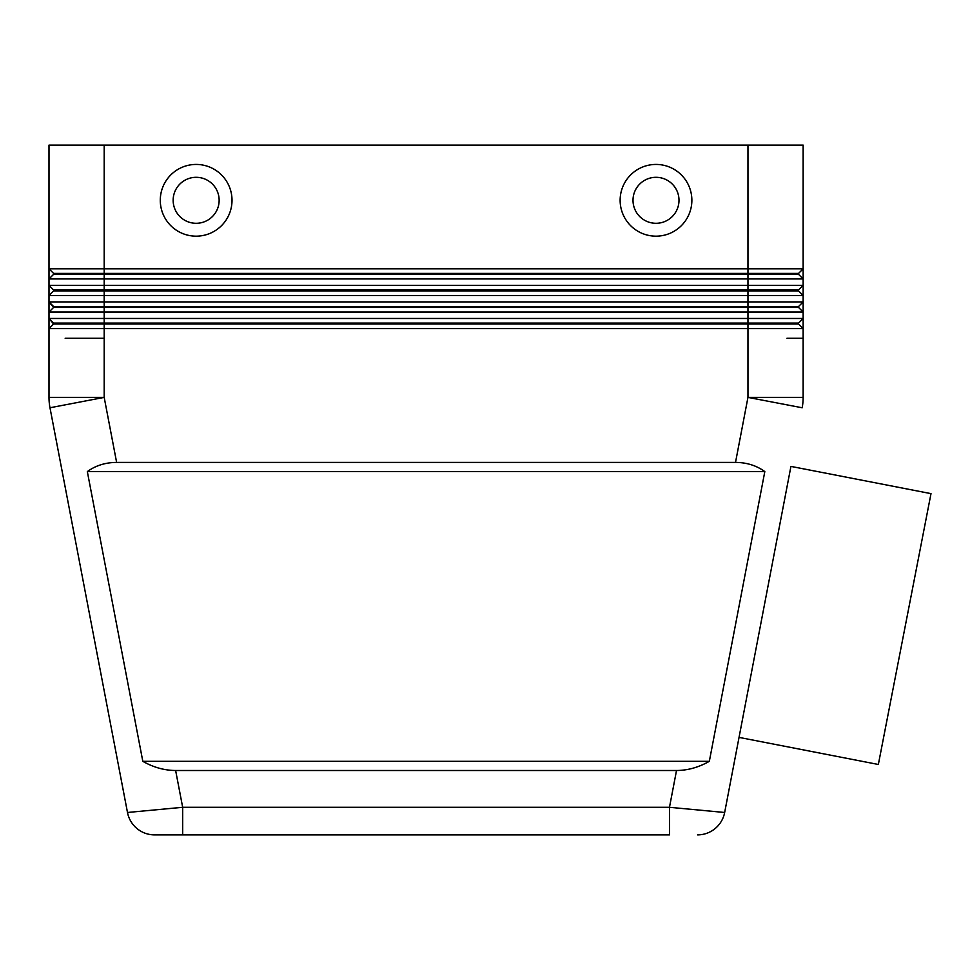 <?xml version="1.0" encoding="UTF-8"?>
<svg xmlns="http://www.w3.org/2000/svg" width="980" height="980" viewBox="0 0 980 980"><rect width="100%" height="100%" fill="white"/><g stroke="black" fill="none" stroke-linecap="round" stroke-linejoin="round"><path stroke-width="1.47" d="M739.043 737.389L878.35 764.473L931 493.638L790.933 466.407L724.661 812.481L790.933 466.407M735.514 462.413C746.772 462.487 756.536 465.561 764.817 471.601L709.336 761.313C698.74 767.352 687.801 770.427 676.519 770.501L175.628 770.501C164.346 770.427 153.407 767.352 142.811 761.313L87.33 471.601C95.611 465.561 105.374 462.487 116.632 462.413L735.514 462.413L747.961 397.39L803.147 397.39A55.186 55.186 0 0 1 802.167 407.766A55.186 55.186 0 0 0 803.147 397.39L803.147 338.247L786.989 338.247L803.147 338.247L803.147 145.114L747.961 145.114L747.961 268.814L49 268.814L49 328.594L803.147 328.594L798.553 324L747.961 324L747.961 397.39L802.167 407.766M724.661 812.481A27.587 27.587 0 0 1 715.143 828.553A27.587 27.587 0 0 0 724.661 812.481L669.475 807.3L669.475 834.887L182.672 834.887L182.672 807.3L127.486 812.481A27.587 27.587 0 0 0 154.583 834.887L182.672 834.887L154.583 834.887A27.587 27.587 0 0 1 127.486 812.481L49.98 407.766A55.186 55.186 0 0 1 49 397.39L49 328.594L53.594 324L747.961 324L747.961 323.082L53.594 323.082L49 318.476L53.594 324M116.632 462.413L104.186 397.39L104.186 338.247L65.158 338.247L104.186 338.247L104.186 318.476L49 318.476M53.594 274.327L49 278.933L104.186 278.933L104.186 273.408L53.594 273.408L53.594 274.327L747.961 274.327L747.961 268.814L803.147 268.814L798.553 273.408L104.186 273.408L104.186 145.114L49 145.114L49 268.814L53.594 273.408L49 268.814M53.594 307.438L49 312.044L803.147 312.044L798.553 307.438L747.961 307.438L747.961 318.476L104.186 318.476L104.186 307.438L747.961 307.438L747.961 306.519L53.594 306.519L49 301.926L53.594 307.438L104.186 307.438L104.186 301.926L49 301.926M53.594 290.889L49 295.482L104.186 295.482L104.186 290.889L53.594 290.889L53.594 289.97L798.553 289.97L803.147 285.364L49 285.364L53.594 289.97L49 285.364M87.33 471.601L764.817 471.601M142.811 761.313L709.336 761.313M715.143 828.553A27.587 27.587 0 0 1 697.564 834.887A27.587 27.587 0 0 0 715.143 828.553A27.587 27.587 0 0 1 697.564 834.887A27.587 27.587 0 0 0 715.143 828.553M786.989 318.476L747.961 318.476L747.961 323.082L798.553 323.082L803.147 318.476L786.989 318.476M747.961 301.926L104.186 301.926L104.186 295.482L803.147 295.482L798.553 290.889L104.186 290.889L104.186 278.933L803.147 278.933L798.553 274.327L747.961 274.327L747.961 301.926L803.147 301.926L798.553 306.519L747.961 306.519L747.961 301.926M798.553 323.082L798.553 324M798.553 306.519L798.553 307.438M798.553 289.97L798.553 290.889M798.553 273.408L798.553 274.327M104.186 145.114L747.961 145.114M196.147 236.168A35.868 35.868 0 0 1 160.279 200.3A35.868 35.868 0 0 1 196.147 164.432A35.868 35.868 0 0 1 232.015 200.3A35.868 35.868 0 0 1 196.147 236.168M656 236.168A35.868 35.868 0 0 1 620.132 200.3A35.868 35.868 0 0 1 656 164.432A35.868 35.868 0 0 1 691.868 200.3A35.868 35.868 0 0 1 656 236.168M656 177.307A22.993 22.993 0 0 0 633.007 200.3A22.993 22.993 0 0 0 656 223.293A22.993 22.993 0 0 0 678.993 200.3A22.993 22.993 0 0 0 656 177.307A22.993 22.993 0 0 0 633.007 200.3A22.993 22.993 0 0 0 656 223.293A22.993 22.993 0 0 0 678.993 200.3A22.993 22.993 0 0 0 656 177.307M196.147 223.293A22.993 22.993 0 0 1 173.154 200.3A22.993 22.993 0 0 1 196.147 177.307A22.993 22.993 0 0 1 219.14 200.3A22.993 22.993 0 0 1 196.147 223.293M676.519 770.501L669.475 807.3L182.672 807.3L175.628 770.501M49.98 407.766L104.186 397.39L49 397.39M137.004 828.553A27.587 27.587 0 0 1 127.486 812.481"/></g></svg>
